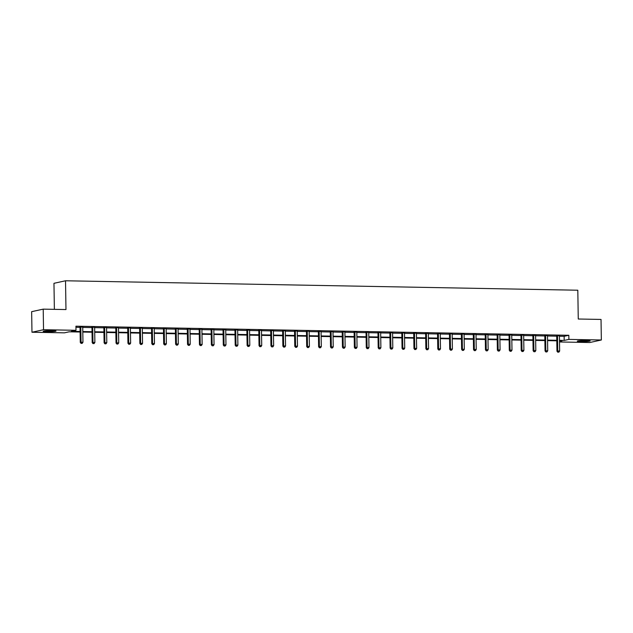 <?xml version="1.0" encoding="UTF-8"?>
<svg xmlns="http://www.w3.org/2000/svg" width="633" height="633" viewBox="0 0 633 633"><rect width="100%" height="100%" fill="white"/><g stroke="black" fill="none" stroke-linecap="round" stroke-linejoin="round"><path stroke-width="0.95" d="M52.033 330.655A6.441 0.538 -0.9 0 1 56.028 331.091A6.441 0.538 -0.9 0 1 47.159 331.724A6.441 0.538 -0.9 0 1 43.155 331.288A6.441 0.538 -0.9 0 1 52.033 330.655M586.166 340.507A6.441 0.538 -0.9 0 1 590.17 340.942A6.441 0.538 -0.9 0 1 581.292 341.575A6.441 0.538 -0.9 0 1 577.288 341.147A6.441 0.538 -0.9 0 1 586.166 340.507M54.375 309.347L53.963 283.307L65.523 280.775L577.81 290.223L578.261 319.016L601.026 319.436L601.35 339.992L589.79 342.524L559.509 341.97M80.114 332.016L69.124 331.811L64.439 332.839L31.974 332.238L43.535 329.706L76 330.307L71.315 331.328L80.106 331.494M43.535 329.706L43.21 309.141L31.65 311.673L31.974 332.238M559.422 336.226L564.13 336.313L568.822 335.284L75.936 326.193L76 330.307M75.952 327.308L80.035 327.38M82.733 327.435L91.951 327.601M94.649 327.649L103.875 327.823M106.566 327.87L115.792 328.044M118.482 328.092L127.708 328.258M130.398 328.313L139.624 328.48M142.322 328.527L151.54 328.701M154.238 328.749L163.456 328.923M166.155 328.97L175.373 329.136M178.071 329.192L187.289 329.358M189.987 329.413L199.213 329.579M201.903 329.627L211.129 329.801M213.819 329.848L223.045 330.022M225.736 330.07L234.962 330.236M237.652 330.291L246.878 330.458M249.576 330.505L258.794 330.679M261.492 330.727L270.71 330.901M273.409 330.948L282.627 331.114M285.325 331.17L294.551 331.336M297.241 331.391L306.467 331.557M309.157 331.605L318.383 331.779M321.073 331.827L330.299 332.001M332.99 332.048L342.216 332.214M344.914 332.27L354.132 332.436M356.83 332.483L366.048 332.657M368.746 332.705L377.964 332.879M380.662 332.926L389.881 333.093M392.579 333.148L401.805 333.314M404.495 333.369L413.721 333.536M416.411 333.583L425.637 333.757M428.327 333.805L437.553 333.979M440.251 334.026L449.47 334.192M452.168 334.248L461.386 334.414M464.084 334.461L473.302 334.635M476 334.683L485.218 334.857M487.916 334.904L497.142 335.079A0.823 0.76 77.6 0 0 497.079 334.802L496.96 334.493M499.833 335.126L509.059 335.292M511.749 335.348L520.975 335.514M523.665 335.561L532.891 335.735M535.589 335.783L544.807 335.957M547.505 336.004L556.724 336.17M559.445 335.838L556.621 335.783M547.529 335.617L544.704 335.561M535.613 335.395L532.788 335.34M523.697 335.174L520.864 335.126M511.78 334.952L508.948 334.904M499.864 334.738L497.032 334.683M487.948 334.517L485.115 334.461M476.024 334.295L473.199 334.24M464.108 334.074L461.283 334.026M452.191 333.852L449.367 333.805M440.275 333.638L437.45 333.583M428.359 333.417L425.534 333.362M416.443 333.195L413.61 333.148M404.527 332.974L401.694 332.926M392.61 332.76L389.778 332.705M380.686 332.539L377.861 332.483M368.77 332.317L365.945 332.262M356.854 332.096L354.029 332.048M344.938 331.874L342.113 331.827M333.021 331.66L330.197 331.605M321.105 331.439L318.272 331.383M309.189 331.217L306.356 331.17M297.273 330.996L294.44 330.948M285.348 330.782L282.524 330.727M273.432 330.561L270.608 330.505M261.516 330.339L258.691 330.284M249.6 330.117L246.775 330.07M237.684 329.896L234.859 329.848M225.767 329.682L222.935 329.627M213.851 329.461L211.018 329.405M201.935 329.239L199.102 329.192M190.019 329.018L187.186 328.97M178.095 328.804L175.27 328.749M166.178 328.582L163.354 328.527M154.262 328.361L151.437 328.305M142.346 328.139L139.521 328.092M130.43 327.918L127.597 327.87M118.513 327.704L115.681 327.649M106.597 327.483L103.765 327.427M94.681 327.261L91.848 327.214M82.757 327.039L79.932 326.992M43.21 309.141L65.974 309.561L65.523 280.775M568.822 335.284L568.885 339.399L601.35 339.992M559.485 340.332L564.193 340.419L568.885 339.399M82.796 331.542L92.022 331.716M94.713 331.763L103.939 331.937M106.629 331.985L115.855 332.151M118.545 332.206L127.771 332.372M130.469 332.42L139.687 332.594M142.385 332.642L151.603 332.816M154.302 332.863L163.52 333.029M166.218 333.085L175.444 333.251M178.134 333.298L187.36 333.472M190.05 333.52L199.276 333.694M201.967 333.741L211.193 333.915M213.883 333.963L223.109 334.129M225.807 334.184L235.025 334.351M237.723 334.398L246.941 334.572M249.639 334.62L258.857 334.794M261.556 334.841L270.782 335.007M273.472 335.063L282.698 335.229M285.388 335.276L294.614 335.45M297.304 335.498L306.53 335.672M309.221 335.719L318.446 335.894M321.145 335.941L330.363 336.107M333.061 336.163L342.279 336.329M344.977 336.376L354.195 336.55M356.893 336.598L366.119 336.772M368.81 336.819L378.036 336.985M380.726 337.041L389.952 337.207M392.642 337.262L401.868 337.429M404.558 337.476L413.784 337.65M416.474 337.698L425.7 337.872M428.399 337.919L437.617 338.085M440.315 338.141L449.533 338.307M452.231 338.354L461.449 338.528M464.147 338.576L473.373 338.75M476.063 338.797L485.289 338.964M487.98 339.019L497.206 339.185M499.896 339.241L509.122 339.407M511.812 339.454L521.038 339.628M523.736 339.676L532.954 339.85M535.653 339.897L544.871 340.063M547.569 340.119L556.787 340.285M559.501 341.448L562.009 340.902L559.493 340.855M556.795 340.807L547.577 340.633M544.878 340.586L535.66 340.419M532.962 340.364L523.744 340.198M521.046 340.143L511.82 339.976M509.13 339.929L499.904 339.755M497.214 339.707L487.988 339.533M485.297 339.486L476.071 339.32M473.381 339.264L464.155 339.098M461.465 339.051L452.239 338.877M449.541 338.829L440.323 338.655M437.625 338.608L428.406 338.441M425.708 338.386L416.482 338.22M413.792 338.164L404.566 337.998M401.876 337.951L392.65 337.777M389.96 337.729L380.734 337.555M378.043 337.508L368.817 337.342M366.127 337.286L356.901 337.12M354.203 337.072L344.985 336.898M342.287 336.851L333.069 336.677M330.371 336.629L321.153 336.463M318.454 336.408L309.228 336.242M306.538 336.186L297.312 336.02M294.622 335.973L285.396 335.799M282.706 335.751L273.48 335.577M270.789 335.53L261.564 335.363M258.865 335.308L249.647 335.142M246.949 335.094L237.731 334.92M235.033 334.873L225.815 334.699M223.117 334.651L213.891 334.485M211.2 334.43L201.974 334.264M199.284 334.208L190.058 334.042M187.368 333.995L178.142 333.82M175.452 333.773L166.226 333.599M163.536 333.551L154.31 333.385M151.611 333.33L142.393 333.164M139.695 333.116L130.477 332.942M127.779 332.895L118.553 332.721M115.863 332.673L106.637 332.499M103.947 332.452L94.721 332.285M92.03 332.23L82.804 332.064M564.13 336.313L564.193 340.419M557.507 336.044L556.724 336.21L556.961 351.18L557.744 351.006L557.507 336.044A0.823 0.76 77.6 0 0 557.451 335.735L557.404 335.609M558.1 352.138L558.86 352.154L558.1 352.138L557.744 351.006L559.651 351.046L559.414 336.076A0.823 0.76 77.6 0 1 559.469 335.767L559.509 335.648M556.724 336.21A0.823 0.76 77.6 0 0 556.668 335.901L556.549 335.593M556.961 351.18L557.784 352.209M558.86 352.154L559.651 351.046M578.673 340.791A6.401 0.53 179.1 0 0 588.777 340.633M588.215 340.586A5.57 0.467 -0.9 0 1 579.235 340.728M54.082 330.735A5.57 0.467 -0.9 0 1 47.475 330.996A5.57 0.467 -0.9 0 1 45.093 330.877M44.532 330.94A6.401 0.53 179.1 0 0 47.166 331.067A6.401 0.53 179.1 0 0 54.644 330.782M545.591 335.822L544.807 335.988L545.045 350.959L545.828 350.793L545.591 335.822A0.823 0.76 77.6 0 0 545.527 335.514L545.48 335.395M546.184 351.924L546.944 351.932L546.184 351.924L545.828 350.793L547.735 350.824L547.498 335.854A0.823 0.76 77.6 0 1 547.553 335.553L547.592 335.427M544.807 335.988A0.823 0.76 77.6 0 0 544.752 335.68L544.633 335.379M545.045 350.959L545.868 351.988M546.944 351.932L547.735 350.824M533.674 335.601L532.891 335.775L533.128 350.745L533.912 350.571L533.674 335.601A0.823 0.76 77.6 0 0 533.611 335.292L533.564 335.174M534.26 351.703L535.027 351.719L534.26 351.703L533.912 350.571L535.819 350.603L535.581 335.632A0.823 0.76 77.6 0 1 535.637 335.332L535.676 335.213M532.891 335.775A0.823 0.76 77.6 0 0 532.836 335.466L532.709 335.158M533.128 350.745L533.951 351.766M535.027 351.719L535.819 350.603M521.758 335.379L520.975 335.553L521.212 350.524L521.988 350.35L521.758 335.379A0.823 0.76 77.6 0 0 521.695 335.071L521.647 334.952M522.344 351.481L523.111 351.497L522.344 351.481L521.988 350.35L523.902 350.389L523.665 335.419A0.823 0.76 77.6 0 1 523.713 335.11L523.76 334.992M520.975 335.553A0.823 0.76 77.6 0 0 520.912 335.245L520.793 334.936M521.212 350.524L522.035 351.552M523.111 351.497L523.902 350.389M509.842 335.158L509.059 335.332L509.296 350.302L510.071 350.128L509.842 335.158A0.823 0.76 77.6 0 0 509.779 334.857L509.731 334.73M510.427 351.26L511.195 351.275L510.427 351.26L510.071 350.128L511.986 350.168L511.749 335.197A0.823 0.76 77.6 0 1 511.796 334.889L511.844 334.77M509.059 335.332A0.823 0.76 77.6 0 0 508.995 335.023L508.877 334.715M509.296 350.302L510.119 351.331M511.195 351.275L511.986 350.168M497.918 334.944L497.142 335.11L497.372 350.081L498.155 349.914L497.918 334.944A0.823 0.76 77.6 0 0 497.862 334.635L497.815 334.509M498.511 351.038L499.279 351.054L498.511 351.038L498.155 349.914L500.07 349.946L499.833 334.976A0.823 0.76 77.6 0 1 499.88 334.667L499.928 334.548M497.372 350.081L498.203 351.109M499.279 351.054L500.07 349.946M486.002 334.722L485.226 334.897L485.456 349.859L486.239 349.693L486.002 334.722A0.823 0.76 77.6 0 0 485.946 334.414L485.899 334.295M486.595 350.824L487.363 350.832L486.595 350.824L486.239 349.693L488.146 349.725L487.916 334.754A0.823 0.76 77.6 0 1 487.964 334.453L488.011 334.335M485.226 334.897A0.823 0.76 77.6 0 0 485.163 334.588L485.044 334.279M485.456 349.859L486.286 350.888M487.363 350.832L488.146 349.725M474.085 334.501L473.31 334.675L473.539 349.645L474.323 349.471L474.085 334.501A0.823 0.76 77.6 0 0 474.03 334.192L473.982 334.074M474.679 350.603L475.438 350.619L474.679 350.603L474.323 349.471L476.23 349.503L476 334.541A0.823 0.76 77.6 0 1 476.048 334.232L476.087 334.113M473.31 334.675A0.823 0.76 77.6 0 0 473.247 334.366L473.128 334.058M473.539 349.645L474.362 350.674M475.438 350.619L476.23 349.503M462.169 334.279L461.386 334.453L461.623 349.424L462.406 349.25L462.169 334.279A0.823 0.76 77.6 0 0 462.114 333.971L462.066 333.852M462.763 350.381L463.522 350.397L462.763 350.381L462.406 349.25L464.313 349.289L464.076 334.319A0.823 0.76 77.6 0 1 464.131 334.01L464.171 333.892M461.386 334.453A0.823 0.76 77.6 0 0 461.33 334.145L461.212 333.836M461.623 349.424L462.446 350.453M463.522 350.397L464.313 349.289M450.253 334.066L449.47 334.232L449.707 349.202L450.49 349.028L450.253 334.066A0.823 0.76 77.6 0 0 450.19 333.757L450.142 333.631M450.846 350.16L451.606 350.176L450.846 350.16L450.49 349.028L452.397 349.068L452.16 334.097A0.823 0.76 77.6 0 1 452.215 333.789L452.255 333.67M449.47 334.232A0.823 0.76 77.6 0 0 449.414 333.923L449.295 333.615M449.707 349.202L450.53 350.231M451.606 350.176L452.397 349.068M438.337 333.844L437.553 334.01L437.791 348.981L438.574 348.815L438.337 333.844A0.823 0.76 77.6 0 0 438.273 333.536L438.226 333.409M438.93 349.946L439.69 349.954L438.93 349.946L438.574 348.815L440.481 348.846L440.244 333.876A0.823 0.76 77.6 0 1 440.299 333.575L440.339 333.449M437.553 334.01A0.823 0.76 77.6 0 0 437.498 333.702L437.371 333.393M437.791 348.981L438.614 350.009M439.69 349.954L440.481 348.846M426.42 333.623L425.637 333.797L425.874 348.759L426.65 348.593L426.42 333.623A0.823 0.76 77.6 0 0 426.357 333.314L426.31 333.195M427.006 349.725L427.773 349.74L427.006 349.725L426.65 348.593L428.565 348.625L428.327 333.654A0.823 0.76 77.6 0 1 428.383 333.354L428.422 333.235M425.637 333.797A0.823 0.76 77.6 0 0 425.574 333.488L425.455 333.18M425.874 348.759L426.697 349.788M427.773 349.74L428.565 348.625M414.504 333.401L413.721 333.575L413.958 348.546L414.734 348.372L414.504 333.401A0.823 0.76 77.6 0 0 414.441 333.093L414.393 332.974M415.09 349.503L415.857 349.519L415.09 349.503L414.734 348.372L416.649 348.411L416.411 333.441A0.823 0.76 77.6 0 1 416.459 333.132L416.506 333.013M413.721 333.575A0.823 0.76 77.6 0 0 413.658 333.267L413.539 332.958M413.958 348.546L414.781 349.574M415.857 349.519L416.649 348.411M402.588 333.18L401.805 333.354L402.042 348.324L402.817 348.15L402.588 333.18A0.823 0.76 77.6 0 0 402.525 332.879L402.477 332.752M403.174 349.281L403.941 349.297L403.174 349.281L402.817 348.15L404.732 348.19L404.495 333.219A0.823 0.76 77.6 0 1 404.542 332.911L404.59 332.792M401.805 333.354A0.823 0.76 77.6 0 0 401.741 333.045L401.623 332.736M402.042 348.324L402.865 349.353M403.941 349.297L404.732 348.19M390.664 332.966L389.888 333.132L390.118 348.103L390.901 347.936L390.664 332.966A0.823 0.76 77.6 0 0 390.608 332.657L390.561 332.531M391.257 349.06L392.025 349.076L391.257 349.06L390.901 347.936L392.808 347.968L392.579 332.998A0.823 0.76 77.6 0 1 392.626 332.689L392.674 332.57M389.888 333.132A0.823 0.76 77.6 0 0 389.825 332.823L389.706 332.515M390.118 348.103L390.949 349.131M392.025 349.076L392.808 347.968M378.748 332.744L377.972 332.918L378.202 347.881L378.985 347.715L378.748 332.744A0.823 0.76 77.6 0 0 378.692 332.436L378.645 332.317M379.341 348.846L380.101 348.854L379.341 348.846L378.985 347.715L380.892 347.746L380.662 332.776A0.823 0.76 77.6 0 1 380.71 332.475L380.75 332.357M377.972 332.918A0.823 0.76 77.6 0 0 377.909 332.61L377.79 332.301M378.202 347.881L379.025 348.91M380.101 348.854L380.892 347.746M366.831 332.523L366.048 332.697L366.285 347.667L367.069 347.493L366.831 332.523A0.823 0.76 77.6 0 0 366.776 332.214L366.729 332.096M367.425 348.625L368.184 348.641L367.425 348.625L367.069 347.493L368.976 347.525L368.746 332.562A0.823 0.76 77.6 0 1 368.794 332.254L368.833 332.135M366.048 332.697A0.823 0.76 77.6 0 0 365.993 332.388L365.874 332.08M366.285 347.667L367.108 348.696M368.184 348.641L368.976 347.525M354.915 332.301L354.132 332.475L354.369 347.446L355.153 347.272L354.915 332.301A0.823 0.76 77.6 0 0 354.852 331.993L354.812 331.874M355.509 348.403L356.268 348.419L355.509 348.403L355.153 347.272L357.059 347.311L356.822 332.341A0.823 0.76 77.6 0 1 356.877 332.032L356.917 331.914M354.132 332.475A0.823 0.76 77.6 0 0 354.076 332.167L353.958 331.858M354.369 347.446L355.192 348.474M356.268 348.419L357.059 347.311M342.999 332.088L342.216 332.254L342.453 347.224L343.236 347.05L342.999 332.088A0.823 0.76 77.6 0 0 342.936 331.779L342.888 331.652M343.592 348.182L344.352 348.197L343.592 348.182L343.236 347.05L345.143 347.09L344.906 332.119A0.823 0.76 77.6 0 1 344.961 331.811L345.001 331.692M342.216 332.254A0.823 0.76 77.6 0 0 342.16 331.945L342.042 331.637M342.453 347.224L343.276 348.253M344.352 348.197L345.143 347.09M331.083 331.866L330.299 332.032L330.537 347.003L331.32 346.837L331.083 331.866A0.823 0.76 77.6 0 0 331.019 331.557L330.972 331.431M331.668 347.968L332.436 347.976L331.668 347.968L331.32 346.837L333.227 346.868L332.99 331.898A0.823 0.76 77.6 0 1 333.045 331.597L333.085 331.47M330.299 332.032A0.823 0.76 77.6 0 0 330.236 331.724L330.117 331.415M330.537 347.003L331.36 348.031M332.436 347.976L333.227 346.868M319.167 331.645L318.383 331.819L318.621 346.781L319.396 346.615L319.167 331.645A0.823 0.76 77.6 0 0 319.103 331.336L319.056 331.217M319.752 347.746L320.52 347.762L319.752 347.746L319.396 346.615L321.311 346.647L321.073 331.676A0.823 0.76 77.6 0 1 321.121 331.375L321.168 331.257M318.383 331.819A0.823 0.76 77.6 0 0 318.32 331.51L318.201 331.201M318.621 346.781L319.443 347.81M320.52 347.762L321.311 346.647M307.25 331.423L306.467 331.597L306.704 346.567L307.48 346.393L307.25 331.423A0.823 0.76 77.6 0 0 307.187 331.114L307.14 330.996M307.836 347.525L308.603 347.541L307.836 347.525L307.48 346.393L309.395 346.433L309.157 331.463A0.823 0.76 77.6 0 1 309.205 331.154L309.252 331.035M306.467 331.597A0.823 0.76 77.6 0 0 306.404 331.288L306.285 330.98M306.704 346.567L307.527 347.596M308.603 347.541L309.395 346.433M295.326 331.201L294.551 331.375L294.78 346.346L295.564 346.172L295.326 331.201A0.823 0.76 77.6 0 0 295.271 330.893L295.223 330.774M295.92 347.303L296.687 347.319L295.92 347.303L295.564 346.172L297.478 346.211L297.241 331.241A0.823 0.76 77.6 0 1 297.288 330.932L297.336 330.814M294.551 331.375A0.823 0.76 77.6 0 0 294.487 331.067L294.369 330.758M294.78 346.346L295.611 347.375M296.687 347.319L297.478 346.211M283.41 330.988L282.635 331.154L282.864 346.124L283.647 345.958L283.41 330.988A0.823 0.76 77.6 0 0 283.355 330.679L283.307 330.553M284.003 347.082L284.763 347.098L284.003 347.082L283.647 345.958L285.554 345.99L285.325 331.019A0.823 0.76 77.6 0 1 285.372 330.711L285.42 330.592M282.635 331.154A0.823 0.76 77.6 0 0 282.571 330.845L282.453 330.537M282.864 346.124L283.687 347.153M284.763 347.098L285.554 345.99M271.494 330.766L270.71 330.932L270.948 345.903L271.731 345.737L271.494 330.766A0.823 0.76 77.6 0 0 271.438 330.458L271.391 330.339M272.087 346.868L272.847 346.876L272.087 346.868L271.731 345.737L273.638 345.768L273.409 330.798A0.823 0.76 77.6 0 1 273.456 330.497L273.496 330.371M270.71 330.932A0.823 0.76 77.6 0 0 270.655 330.632L270.536 330.323M270.948 345.903L271.771 346.931M272.847 346.876L273.638 345.768M259.577 330.545L258.794 330.719L259.032 345.689L259.815 345.515L259.577 330.545A0.823 0.76 77.6 0 0 259.514 330.236L259.475 330.117M260.171 346.647L260.931 346.662L260.171 346.647L259.815 345.515L261.722 345.547L261.484 330.584A0.823 0.76 77.6 0 1 261.54 330.276L261.579 330.157M258.794 330.719A0.823 0.76 77.6 0 0 258.739 330.41L258.62 330.102M259.032 345.689L259.854 346.718M260.931 346.662L261.722 345.547M247.661 330.323L246.878 330.497L247.115 345.468L247.899 345.294L247.661 330.323A0.823 0.76 77.6 0 0 247.598 330.015L247.55 329.896M248.255 346.425L249.014 346.441L248.255 346.425L247.899 345.294L249.806 345.333L249.568 330.363A0.823 0.76 77.6 0 1 249.624 330.054L249.663 329.935M246.878 330.497A0.823 0.76 77.6 0 0 246.823 330.189L246.704 329.88M247.115 345.468L247.938 346.496M249.014 346.441L249.806 345.333M235.745 330.109L234.962 330.276L235.199 345.246L235.982 345.072L235.745 330.109A0.823 0.76 77.6 0 0 235.682 329.801L235.634 329.674M236.331 346.204L237.098 346.219L236.331 346.204L235.982 345.072L237.889 345.112L237.652 330.141A0.823 0.76 77.6 0 1 237.707 329.833L237.747 329.714M234.962 330.276A0.823 0.76 77.6 0 0 234.906 329.967L234.78 329.658M235.199 345.246L236.022 346.275M237.098 346.219L237.889 345.112M223.829 329.888L223.045 330.054L223.283 345.025L224.058 344.858L223.829 329.888A0.823 0.76 77.6 0 0 223.766 329.579L223.718 329.453M224.414 345.99L225.182 345.998L224.414 345.99L224.058 344.858L225.973 344.89L225.736 329.92A0.823 0.76 77.6 0 1 225.783 329.619L225.831 329.492M223.045 330.054A0.823 0.76 77.6 0 0 222.982 329.746L222.863 329.437M223.283 345.025L224.106 346.053M225.182 345.998L225.973 344.89M211.913 329.666L211.129 329.84L211.367 344.803L212.142 344.637L211.913 329.666A0.823 0.76 77.6 0 0 211.849 329.358L211.802 329.239M212.498 345.768L213.266 345.784L212.498 345.768L212.142 344.637L214.057 344.668L213.819 329.698A0.823 0.76 77.6 0 1 213.867 329.397L213.914 329.279M211.129 329.84A0.823 0.76 77.6 0 0 211.066 329.532L210.947 329.223M211.367 344.803L212.19 345.832M213.266 345.784L214.057 344.668M199.988 329.445L199.213 329.619L199.442 344.589L200.226 344.415L199.988 329.445A0.823 0.76 77.6 0 0 199.933 329.136L199.886 329.018M200.582 345.547L201.349 345.563L200.582 345.547L200.226 344.415L202.141 344.447L201.903 329.484A0.823 0.76 77.6 0 1 201.951 329.176L201.998 329.057M199.213 329.619A0.823 0.76 77.6 0 0 199.15 329.31L199.031 329.002M199.442 344.589L200.273 345.618M201.349 345.563L202.141 344.447M188.072 329.223L187.297 329.397L187.526 344.368L188.31 344.194L188.072 329.223A0.823 0.76 77.6 0 0 188.017 328.915L187.969 328.796M188.666 345.325L189.433 345.341L188.666 345.325L188.31 344.194L190.216 344.233L189.987 329.263A0.823 0.76 77.6 0 1 190.035 328.954L190.082 328.836M187.297 329.397A0.823 0.76 77.6 0 0 187.233 329.089L187.115 328.78M187.526 344.368L188.349 345.396M189.433 345.341L190.216 344.233M176.156 329.01L175.381 329.176L175.61 344.146L176.393 343.972L176.156 329.01A0.823 0.76 77.6 0 0 176.101 328.701L176.053 328.574M176.749 345.104L177.509 345.12L176.749 345.104L176.393 343.972L178.3 344.012L178.071 329.041A0.823 0.76 77.6 0 1 178.118 328.733L178.158 328.614M175.381 329.176A0.823 0.76 77.6 0 0 175.317 328.867L175.199 328.559M175.61 344.146L176.433 345.175M177.509 345.12L178.3 344.012M164.24 328.788L163.456 328.954L163.694 343.925L164.477 343.759L164.24 328.788A0.823 0.76 77.6 0 0 164.184 328.48L164.137 328.361M164.833 344.89L165.593 344.898L164.833 344.89L164.477 343.759L166.384 343.79L166.147 328.82A0.823 0.76 77.6 0 1 166.202 328.519L166.242 328.392M163.456 328.954A0.823 0.76 77.6 0 0 163.401 328.654L163.282 328.345M163.694 343.925L164.517 344.953M165.593 344.898L166.384 343.79M152.324 328.567L151.54 328.741L151.778 343.711L152.561 343.537L152.324 328.567A0.823 0.76 77.6 0 0 152.26 328.258L152.213 328.139M152.917 344.668L153.677 344.684L152.917 344.668L152.561 343.537L154.468 343.569L154.23 328.606A0.823 0.76 77.6 0 1 154.286 328.298L154.325 328.179M151.54 328.741A0.823 0.76 77.6 0 0 151.485 328.432L151.366 328.123M151.778 343.711L152.6 344.74M153.677 344.684L154.468 343.569M140.407 328.345L139.624 328.519L139.861 343.49L140.645 343.315L140.407 328.345A0.823 0.76 77.6 0 0 140.344 328.036L140.297 327.918M140.993 344.447L141.76 344.463L140.993 344.447L140.645 343.315L142.552 343.355L142.314 328.385A0.823 0.76 77.6 0 1 142.37 328.076L142.409 327.957M139.624 328.519A0.823 0.76 77.6 0 0 139.569 328.211L139.442 327.902M139.861 343.49L140.684 344.518M141.76 344.463L142.552 343.355M128.491 328.131L127.708 328.298L127.945 343.268L128.721 343.094L128.491 328.131A0.823 0.76 77.6 0 0 128.428 327.823L128.38 327.696M129.077 344.225L129.844 344.241L129.077 344.225L128.721 343.094L130.635 343.133L130.398 328.163A0.823 0.76 77.6 0 1 130.445 327.854L130.493 327.736M127.708 328.298A0.823 0.76 77.6 0 0 127.644 327.989L127.526 327.68M127.945 343.268L128.768 344.297M129.844 344.241L130.635 343.133M116.575 327.91L115.792 328.076L116.029 343.046L116.804 342.88L116.575 327.91A0.823 0.76 77.6 0 0 116.512 327.601L116.464 327.475M117.16 344.012L117.928 344.02L117.16 344.012L116.804 342.88L118.719 342.912L118.482 327.941A0.823 0.76 77.6 0 1 118.529 327.641L118.577 327.514M115.792 328.076A0.823 0.76 77.6 0 0 115.728 327.767L115.61 327.459M116.029 343.046L116.852 344.075M117.928 344.02L118.719 342.912M104.659 327.688L103.875 327.862L104.105 342.825L104.888 342.659L104.659 327.688A0.823 0.76 77.6 0 0 104.595 327.38L104.548 327.261M105.244 343.79L106.012 343.806L105.244 343.79L104.888 342.659L106.803 342.69L106.566 327.72A0.823 0.76 77.6 0 1 106.613 327.419L106.661 327.301M103.875 327.862A0.823 0.76 77.6 0 0 103.812 327.554L103.693 327.245M104.105 342.825L104.936 343.854M106.012 343.806L106.803 342.69M92.734 327.467L91.959 327.641L92.189 342.611L92.972 342.437L92.734 327.467A0.823 0.76 77.6 0 0 92.679 327.158L92.632 327.039M93.328 343.569L94.095 343.584L93.328 343.569L92.972 342.437L94.879 342.469L94.649 327.506A0.823 0.76 77.6 0 1 94.697 327.198L94.744 327.079M91.959 327.641A0.823 0.76 77.6 0 0 91.896 327.332L91.777 327.024M92.189 342.611L93.019 343.64M94.095 343.584L94.879 342.469M80.818 327.245L80.043 327.419L80.272 342.39L81.056 342.216L80.818 327.245A0.823 0.76 77.6 0 0 80.763 326.937L80.715 326.818M81.412 343.347L82.171 343.363L81.412 343.347L81.056 342.216L82.963 342.255L82.733 327.285A0.823 0.76 77.6 0 1 82.781 326.976L82.82 326.857M80.043 327.419A0.823 0.76 77.6 0 0 79.98 327.111L79.861 326.802M80.272 342.39L81.095 343.418M82.171 343.363L82.963 342.255M557.451 335.735L556.668 335.901M545.527 335.514L544.752 335.68M533.611 335.292L532.836 335.466M521.695 335.071L520.912 335.245M509.779 334.857L508.995 335.023M497.862 334.635L497.079 334.802M485.946 334.414L485.163 334.588M474.03 334.192L473.247 334.366M462.114 333.971L461.33 334.145M450.19 333.757L449.414 333.923M438.273 333.536L437.498 333.702M426.357 333.314L425.574 333.488M414.441 333.093L413.658 333.267M402.525 332.879L401.741 333.045M390.608 332.657L389.825 332.823M378.692 332.436L377.909 332.61M366.776 332.214L365.993 332.388M354.852 331.993L354.076 332.167M342.936 331.779L342.16 331.945M331.019 331.557L330.236 331.724M319.103 331.336L318.32 331.51M307.187 331.114L306.404 331.288M295.271 330.893L294.487 331.067M283.355 330.679L282.571 330.845M271.438 330.458L270.655 330.632M259.514 330.236L258.739 330.41M247.598 330.015L246.823 330.189M235.682 329.801L234.906 329.967M223.766 329.579L222.982 329.746M211.849 329.358L211.066 329.532M199.933 329.136L199.15 329.31M188.017 328.915L187.233 329.089M176.101 328.701L175.317 328.867M164.184 328.48L163.401 328.654M152.26 328.258L151.485 328.432M140.344 328.036L139.569 328.211M128.428 327.823L127.644 327.989M116.512 327.601L115.728 327.767M104.595 327.38L103.812 327.554M92.679 327.158L91.896 327.332M80.763 326.937L79.98 327.111"/></g></svg>
